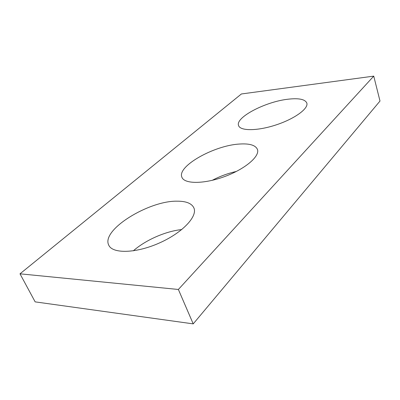 <?xml version="1.0" encoding="UTF-8"?>
<svg xmlns="http://www.w3.org/2000/svg" width="400" height="400" viewBox="0 0 400 400"><rect width="100%" height="100%" fill="white"/><g stroke="black" fill="none" stroke-linecap="round" stroke-linejoin="round"><path stroke-width="0.6" d="M380 101.045L193.22 323.875L35.15 301.87L20 273.82L241.4 93.97L373.745 76.125L380 101.045M373.745 76.125L178.375 289.47L193.22 323.875M177.14 201.185C148.915 200.525 100.935 229.905 108.72 245.095C112.365 253.89 135.71 253.485 158.97 243.17C182.275 232.965 197.72 216.49 193.92 207.995C191.785 203.4 186.19 201.13 177.14 201.185M181.76 229.565C165.8 231.175 145.675 239.95 133.305 250.84M239.325 144.055C214.185 145.425 176.825 166.285 181.89 177.215C184.27 184.12 203.91 184.235 224.55 176.595C245.22 169.035 260.1 156.22 257.435 149.42C255.53 145.14 249.49 143.355 239.325 144.055M236.365 171.445C227.925 173.35 219.875 176.31 212.215 180.335M288.16 99.195C265.635 101.58 235.08 117.45 238.575 125.57C240.185 131.07 257.29 131.105 275.92 124.965C294.57 118.895 308.745 108.535 306.815 103.06C305.115 99.27 298.895 97.98 288.16 99.195M178.375 289.47L20 273.82"/></g></svg>

